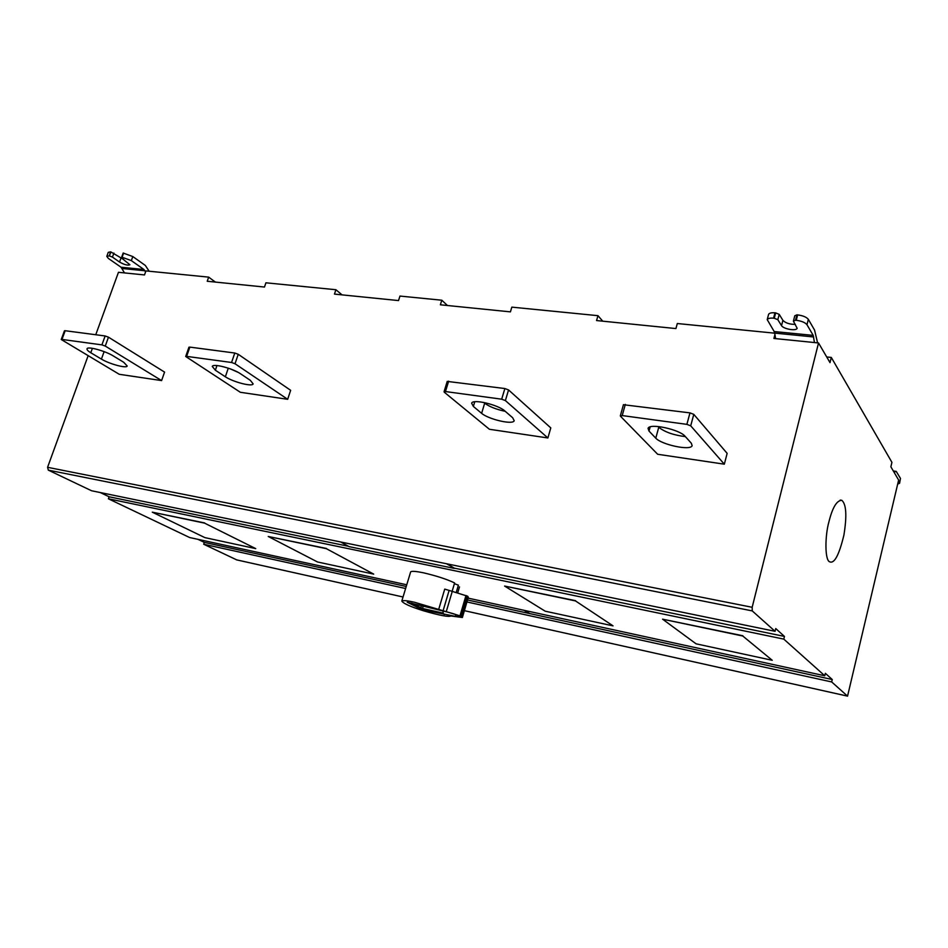 <?xml version="1.0" encoding="UTF-8"?>
<svg xmlns="http://www.w3.org/2000/svg" width="948" height="948" viewBox="0 0 948 948"><rect width="100%" height="100%" fill="white"/><g stroke="black" fill="none" stroke-linecap="round" stroke-linejoin="round"><path stroke-width="1.42" d="M455.384 616.354L460.005 616.793C459.033 615.548 454.85 613.972 447.432 612.064L407.225 602.241L422.5 609.789L455.384 616.354L455.905 614.577M442.965 611.057L443.261 613.605M411.669 603.106L422.298 608.415L443.012 613.095M443.095 610.737L414.394 602.229C407.486 600.653 403.303 600.25 401.81 601.044C403.244 603.473 410.531 606.744 423.673 610.844C439.671 615.453 448.748 617.172 450.881 615.975L462.375 617.504L459.993 615.833L443.095 610.737L449.127 590.414L444.731 589.111L438.687 609.422M461.688 616.532L467.66 596.221L449.127 590.414M462.399 617.421L468.312 597.276L467.66 596.221M452.196 591.078L454.613 582.949C447.006 579.287 436.566 575.886 423.282 572.758C415.899 571.265 411.74 570.945 410.78 571.822M454.388 583.695L458.394 585.165L456.344 592.109M613.048 625.87L575.495 600.925L504.597 586.054L545.207 611.199L613.048 625.87L575.495 600.925M504.597 586.054L575.554 600.677M373.702 574.121L326.349 548.667L268.248 536.485L317.509 561.974L373.702 574.121L326.349 548.667M268.248 536.485L326.408 548.454M772.241 660.294L742.77 636.013L662.593 619.186L696.081 643.822L772.241 660.294L742.77 636.013M662.593 619.186L742.841 635.753M255.735 548.619L204.567 523.13L152.284 512.169L204.887 537.623L255.735 548.619L204.567 523.13M152.284 512.169L204.638 522.929M505.26 411.337C496.1 409.37 489.239 406.645 484.677 403.173L483.871 402.485M473.36 406.431L481.631 413.34C488.303 419.182 512.714 425.131 514.207 420.758L512.69 417.76L504.668 410.828C498.15 404.832 472.957 398.681 471.63 403.184L473.36 406.431L474.758 401.786M448.665 381.155L445.465 391.548L501.693 399.191L504.869 388.538L447.219 381.404M445.465 391.548L444.055 391.737L444.339 392.259L489.417 429.278L547.885 437.964L505.391 400.577L501.693 399.191M504.869 388.538L508.555 389.936L550.788 427.892L547.885 437.964M215.35 370.218L225.351 376.783C232.9 381.89 252.334 387.092 253.152 383.893L250.343 380.349L240.484 373.749C233.007 368.535 212.98 363.155 212.281 366.449L215.35 370.218L216.95 365.572M238.339 372.446L230.459 368.926M189.849 347.11L186.626 356.377L231.561 362.48L234.784 353.023L189.849 347.11L188.925 347.229L185.701 356.484L240.342 392.282L287.671 399.309L235.021 363.748L231.561 362.48M186.626 356.377L185.701 356.484M234.784 353.023L238.232 354.291L290.645 390.315L287.671 399.309M685.357 436.613C673.649 435.179 664.773 432.063 658.753 427.275L658.066 426.541M649.013 431.079L655.779 438.177C661.384 444.541 690.18 450.999 692.147 445.75L691.341 443.249L684.918 436.116C679.55 429.574 649.795 422.903 648.041 428.33L649.013 431.079L650.162 426.908M625.325 404.381L622.208 415.568L686.885 424.36L689.966 412.878L623.429 404.725M622.208 415.568L620.513 416.267L657.663 454.27L724.331 464.176L690.713 425.83L686.885 424.36M689.966 412.878L693.782 414.359L727.152 453.369L724.331 464.176M90.795 352.739L101.412 359.102C109.15 363.866 126.665 368.725 127.198 365.999L123.714 362.278L113.191 355.879C105.489 351.033 87.453 346.008 87.026 348.805C86.789 349.8 88.046 351.116 90.795 352.739L92.394 348.331M65.175 330.722L61.964 339.431L101.922 344.871L105.145 335.971L65.175 330.722L64.452 330.805L61.241 339.514L119.258 374.294L161.598 380.586L105.264 346.067L101.922 344.871M61.964 339.431L61.241 339.514M105.145 335.971L108.475 337.18L164.573 372.102L161.598 380.586M828.896 521.921C832.474 507.512 836.788 500.319 841.836 500.331C846.327 504.312 847.014 515.913 843.898 535.158C839.099 554.936 834.394 563.835 829.784 561.856C824.689 560.576 824.95 535.727 828.896 521.921M197.954 539.341L204.318 542.386L203.702 544.235L236.692 559.877M406.23 586.48L204.318 542.386M524.161 610.334L529.422 613.51L467.518 599.977M88.117 355.773L47.578 467.317L48.336 470.149L91.565 490.756L775.061 631.309L752.25 610.903L752.167 607.289L818.527 342.963L830.01 362.622L831.301 357.443L891.926 462.351L890.871 466.795L898.633 480.067L847.548 696.14L831.68 681.944L832.249 679.526L529.422 613.51M529.458 613.403L524.493 610.405M215.552 282.101L213.81 280.952M897.697 484.061L899.569 483.29L900.481 478.444L896.227 471.381L894.023 472.175M900.481 478.444L899.605 483.148M898.431 480.92L899.486 482.722M826.703 356.958L831.301 357.443M818.527 342.963L773.912 338.46L774.931 334.526L775.594 338.626M817.591 342.868L814.557 330.07L808.336 319.334L806.973 324.714L813.206 335.379L814.462 342.548M793.405 321.171L795.538 320.234L796.913 314.843L794.78 315.791L793.405 321.171L797.161 328.304C796.142 331.35 783.332 328.932 781.531 325.65L777.834 319.701L779.209 314.357L782.906 320.341C785.572 323.078 789.72 324.417 795.336 324.37M795.538 320.234L796.249 320.294L797.624 314.902C802.944 315.625 806.511 317.094 808.336 319.334M796.913 314.843L797.624 314.902M768.52 314.606L768.603 314.298C769.444 313.041 771.554 312.544 774.954 312.828L773.568 318.173C770.167 317.888 768.058 318.362 767.216 319.618L774.184 331.539L813.206 335.379M773.568 318.173L774.267 318.244L775.654 312.887L779.209 314.357M774.954 312.828L775.654 312.887M777.834 319.701L774.267 318.244M806.973 324.714C805.136 322.498 801.57 321.017 796.249 320.294M774.931 334.526L774.184 331.539M774.706 333.175L677.31 323.529L675.924 328.565L596.565 320.554L597.963 315.672L602.762 321.182M149.144 271.235L145.364 265.476L132.803 256.553L131.334 260.605L143.918 269.493L145.589 271.91L145.945 270.915L208.667 277.124L207.221 281.26L264.48 287.043L265.914 282.8L335.888 289.721L334.454 294.105L398.527 300.575L399.961 296.072L441.804 300.208L440.37 304.794L510.427 311.868L511.837 307.14L597.963 315.672M441.804 300.208L447.456 305.505M335.888 289.721L342.05 294.875M208.667 277.124L215.326 282.077M108.961 255.913L106.792 256.363L108.262 252.346L110.442 251.872L109.376 255.948L110.845 251.919L123.738 259.539M131.334 260.605L121.7 257.109L123.181 253.045L132.803 256.553M121.7 257.109L121.474 257.951L129.912 264.753C127.814 265.641 124.354 264.741 119.531 262.039L112.433 257.098L113.914 253.069M112.433 257.098L109.376 255.948M106.792 256.363L108.356 258.425L121.071 267.241L143.918 269.493M124.496 272.917L121.071 267.241M145.589 271.91L144.499 274.932L118.453 272.301L95.76 334.739M831.68 681.944L466.937 601.956M405.614 588.507L203.702 544.235M832.249 679.526L825.364 673.317L824.772 675.77L783.795 639.118L784.458 636.428L454.282 568.148L447.183 563.882M784.458 636.428L775.737 628.56L775.061 631.309M446.472 563.74L454.282 568.148M454.211 568.385L349.089 546.641L340.676 541.983M100.263 492.545L109.115 496.788L108.404 498.79L189.636 537.528L406.751 584.786M348.402 546.261L109.115 496.788M783.795 639.118L108.404 498.79M824.772 675.77L468.063 598.129M423.116 605.677L422.5 609.789M421.576 605.334L420.794 607.917L419.502 608.794M444.162 614.695L444.067 614.043M446.318 611.46L452.35 591.114M459.993 615.833L465.978 595.498M460.55 616.07L466.523 595.747M461.842 616.769L467.802 596.482M461.984 616.911L467.945 596.636M481.631 413.34L484.677 403.173M505.391 400.577L508.555 389.936M225.351 376.783L228.29 368.168M235.021 363.748L238.232 354.291M655.779 438.177L658.753 427.275M690.713 425.83L693.782 414.359M101.412 359.102L104.126 351.625M105.264 346.067L108.475 337.18M895.659 471.393L893.371 471.061M782.906 320.341L781.531 325.65M813.68 336.967L774.694 333.104M122.114 257.145L123.596 253.08M120.989 258.034L119.531 262.039M144.997 270.773L122.162 268.509M847.512 696.116L464.378 610.666L847.548 696.14M236.431 559.83L403.042 596.991L236.372 559.806M752.25 610.903L48.336 470.149M752.167 607.289L47.578 467.317M410.626 571.988L401.81 601.044M459.496 586.871L457.813 592.536M444.055 391.737L447.243 381.345M620.336 415.805L623.452 404.642M841.836 500.331L840.189 500.082M895.86 471.322L893.312 470.966M767.216 319.618L768.603 314.298"/></g></svg>
